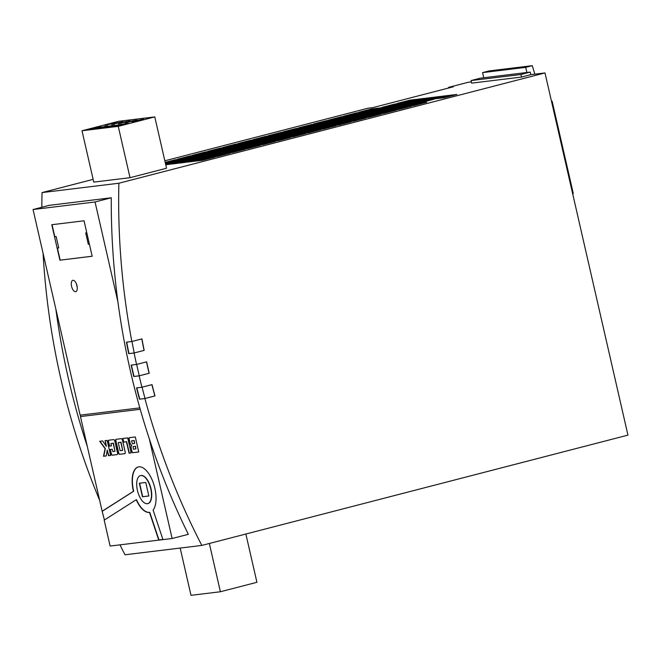 <?xml version="1.0" encoding="UTF-8"?>
<svg xmlns="http://www.w3.org/2000/svg" width="661" height="661" viewBox="0 0 661 661"><rect width="100%" height="100%" fill="white"/><g stroke="black" fill="none" stroke-linecap="round" stroke-linejoin="round"><path stroke-width="0.99" d="M76.973 285.676A5.858 2.694 -104.5 0 0 72.809 280.33A5.858 2.694 -104.5 0 0 71.578 286.329A5.858 2.694 -104.5 0 0 75.742 291.675A5.858 2.694 -104.5 0 0 76.973 285.676M76.403 283.85A5.858 2.694 -104.5 0 0 76.618 285.023A5.858 2.694 -104.5 0 0 77.18 286.841M136.546 364.451A673.914 597.197 -96.9 0 1 134.109 352.999L128.713 353.652A673.914 597.197 83.1 0 1 126.449 342.15L131.845 341.497A673.914 597.197 -96.9 0 1 118.864 183.237L544.995 72.933L627.95 435.128L201.82 545.424A673.914 597.197 -96.9 0 1 144.908 398.533L139.512 399.194A673.914 597.197 83.1 0 1 136.554 387.875L141.941 387.222A673.914 597.197 -96.9 0 1 139.157 375.853L149.229 373.25A662.198 586.811 -96.9 0 1 147.899 367.549A662.198 586.811 -96.9 0 1 146.618 361.84L136.546 364.451L131.151 365.103A673.914 597.197 83.1 0 0 132.44 370.813A673.914 597.197 83.1 0 0 133.762 376.514L134.018 376.448A673.625 596.941 -96.9 0 1 132.687 370.747A673.625 596.941 -96.9 0 1 131.415 365.07M134.018 376.448L139.273 375.812A673.625 596.941 -96.9 0 1 137.942 370.11A673.625 596.941 -96.9 0 1 136.662 364.418M139.273 375.812L149.097 373.267A662.198 586.811 -96.9 0 1 147.767 367.566A662.198 586.811 -96.9 0 1 146.486 361.873M111.726 124.499L123.012 121.756L115.518 123.136L111.726 124.499M122.434 122.037L111.659 124.508M104.876 125.334L116.162 122.591L108.668 123.971L104.876 125.334M115.592 122.872L104.81 125.342M125.416 122.83L136.703 120.087L129.209 121.475L125.416 122.83M136.133 120.368L125.35 122.839M118.567 123.665L129.853 120.922L122.368 122.302L118.567 123.665M129.283 121.203L118.501 123.673M132.266 121.996L143.553 119.253L136.059 120.641L132.266 121.996M142.974 119.534L132.192 122.004M140.595 475.565A14.476 6.66 75.5 0 1 140.719 475.532A14.476 6.66 75.5 0 1 151.005 488.735A14.476 6.66 75.5 0 1 147.973 503.558A14.476 6.66 75.5 0 1 147.849 503.591M150.749 488.801A14.476 6.66 75.5 0 1 147.717 503.624A14.476 6.66 75.5 0 1 137.438 490.421A14.476 6.66 75.5 0 1 140.463 475.598A14.476 6.66 75.5 0 1 150.749 488.801M138.356 466.93A23.408 10.774 75.5 0 0 133.58 490.867A23.408 10.774 75.5 0 0 133.671 491.255L133.423 491.321A23.408 10.774 75.5 0 1 133.332 490.925A23.408 10.774 75.5 0 1 138.232 466.963A23.408 10.774 75.5 0 1 154.864 488.305A23.408 10.774 75.5 0 1 153.112 510.069L162.928 539.492L158.714 540.004L149.502 512.374A23.408 10.774 75.5 0 1 136.232 499.733L104.19 520.141L110.123 546.052L172.124 538.5L149.287 438.78A673.914 597.197 -96.9 0 1 130.415 371.061A673.914 597.197 -96.9 0 1 117.889 301.697A673.914 597.197 -96.9 0 1 111.263 197.779L49.261 205.331L33.05 209.529L95.052 201.977L111.263 197.779M99.662 500.36A673.914 597.197 -96.9 0 1 61.002 379.513A673.914 597.197 -96.9 0 1 43.072 253.303M41.841 207.248A673.914 597.197 -96.9 0 1 42.04 192.591L118.864 183.237M139.826 407.878L80.146 415.149L55.888 309.249A673.914 597.197 83.1 0 0 68.413 378.613A673.914 597.197 83.1 0 0 87.285 446.332L80.468 416.579L140.231 409.299L80.468 416.579M306.2 129.011L318.784 125.755L312.05 126.573L299.458 129.837L306.2 129.011M338.539 125.078L351.131 121.814L344.398 122.64L331.805 125.896L338.539 125.078M275.976 136.835L288.568 133.58L281.826 134.398L269.234 137.662L275.976 136.835M292.145 134.869L304.738 131.605L298.004 132.431L285.412 135.687L292.145 134.869M308.323 132.902L320.916 129.639L314.173 130.457L301.581 133.72L308.323 132.902M360.675 118.236L373.267 114.981L366.533 115.799L353.941 119.063L360.675 118.236M344.505 120.211L357.097 116.947L350.355 117.765L337.763 121.029L344.505 120.211M328.327 122.178L340.919 118.914L334.185 119.74L321.593 122.996L328.327 122.178M200.423 156.393L213.016 153.137L206.282 153.955L193.69 157.211L200.423 156.393M232.771 152.451L245.363 149.196L238.621 150.014L226.029 153.278L232.771 152.451M165.737 164.763L170.208 164.217L182.8 160.954L176.057 161.78L165.671 164.465M186.377 162.242L198.969 158.987L192.227 159.805L179.635 163.069L186.377 162.242M202.555 160.276L215.147 157.021L208.405 157.839L195.813 161.094L202.555 160.276M368.764 117.253L381.356 113.998L374.613 114.816L362.021 118.071L368.764 117.253M352.586 119.22L365.178 115.964L358.444 116.782L345.852 120.046L352.586 119.22M336.416 121.194L349.008 117.931L342.266 118.757L329.674 122.012L336.416 121.194M282.999 133.91L295.591 130.655L288.849 131.473L276.257 134.728L282.999 133.91M315.347 129.969L327.939 126.714L321.196 127.532L308.604 130.795L315.347 129.969M252.783 141.735L265.367 138.471L258.633 139.297L246.041 142.553L252.783 141.735M268.953 139.76L281.545 136.505L274.802 137.323L262.21 140.586L268.953 139.76M285.122 137.794L297.714 134.538L290.98 135.356L278.388 138.612L285.122 137.794M353.652 121.161L366.244 117.906L359.51 118.724L346.918 121.988L353.652 121.161M337.482 123.136L350.074 119.872L343.332 120.699L330.74 123.954L337.482 123.136M321.304 125.103L333.896 121.847L327.162 122.665L314.57 125.921L321.304 125.103M298.111 130.002L310.703 126.738L303.961 127.556L291.369 130.82L298.111 130.002M330.459 126.061L343.051 122.806L336.309 123.624L323.716 126.879L330.459 126.061M267.887 137.819L280.479 134.563L273.745 135.381L261.153 138.645L267.887 137.819M284.065 135.852L296.657 132.597L289.915 133.415L277.323 136.67L284.065 135.852M300.234 133.886L312.827 130.622L306.093 131.448L293.501 134.704L300.234 133.886M345.563 122.153L358.155 118.889L351.421 119.707L338.829 122.971L345.563 122.153M329.393 124.119L341.985 120.856L335.243 121.682L322.651 124.937L329.393 124.119M313.223 126.086L325.815 122.83L319.073 123.648L306.481 126.912L313.223 126.086M261.93 142.693L274.522 139.43L267.779 140.248L255.187 143.511L261.93 142.693M245.752 144.66L258.344 141.396L251.61 142.222L239.018 145.478L245.752 144.66M215.536 152.484L228.128 149.221L221.385 150.047L208.793 153.302L215.536 152.484M247.883 148.543L260.475 145.288L253.733 146.106L241.141 149.361L247.883 148.543M374.721 112.387L387.313 109.123L380.579 109.949L367.987 113.205L374.721 112.387M217.659 156.368L230.251 153.104L223.517 153.93L210.925 157.186L217.659 156.368M201.489 158.334L214.081 155.079L207.339 155.897L194.747 159.152L201.489 158.334M185.311 160.301L197.903 157.045L191.169 157.863L178.577 161.127L185.311 160.301M253.841 143.677L266.433 140.413L259.699 141.239L247.107 144.495L253.841 143.677M237.671 145.643L250.263 142.388L243.521 143.206L230.929 146.461L237.671 145.643M207.447 153.468L220.039 150.204L213.305 151.03L200.713 154.286L207.447 153.468M239.794 149.526L252.386 146.271L245.644 147.089L233.06 150.353L239.794 149.526M177.231 161.292L189.823 158.029L183.08 158.847L170.488 162.11L177.231 161.292M193.4 159.318L205.992 156.062L199.25 156.88L186.666 160.144L193.4 159.318M209.578 157.351L222.17 154.087L215.428 154.914L202.836 158.169L209.578 157.351M278.099 140.719L290.691 137.463L283.957 138.281L271.365 141.545L278.099 140.719M192.334 157.376L204.927 154.12L198.193 154.938L185.601 158.202L192.334 157.376M224.682 153.443L237.274 150.179L230.54 150.997L217.948 154.261L224.682 153.443M165.63 164.292L174.711 161.945L165.432 163.416M178.288 163.234L190.88 159.97L184.146 160.788L171.554 164.052L178.288 163.234M194.466 161.259L207.058 158.004L200.316 158.822L187.724 162.085L194.466 161.259M262.995 144.635L275.587 141.371L268.845 142.198L256.253 145.453L262.995 144.635M246.817 146.602L259.409 143.346L252.676 144.164L240.083 147.42L246.817 146.602M230.648 148.568L243.24 145.313L236.498 146.131L223.905 149.394L230.648 148.568M341.208 116.815L328.616 120.071L335.35 119.253L347.942 115.989L341.208 116.815L341.406 117.683M356.32 112.899L343.728 116.162L350.462 115.336L363.054 112.081L356.32 112.899L356.519 113.775M326.096 120.723L313.504 123.979L320.246 123.161L332.838 119.905L326.096 120.723L326.294 121.591M382.81 111.403L395.402 108.14L388.66 108.966L376.068 112.221L382.81 111.403M222.559 149.56L235.151 146.296L228.409 147.114L215.816 150.377L222.559 149.56M238.728 147.585L251.32 144.329L244.587 145.147L231.994 148.403L238.728 147.585M254.906 145.618L267.498 142.355L260.756 143.181L248.164 146.436L254.906 145.618M371.424 108.991L358.832 112.246L365.574 111.428L378.166 108.173L371.424 108.991L371.622 109.858M317.726 123.814L310.984 124.632L298.392 127.895L305.134 127.069L317.726 123.814M201.77 156.227L208.512 155.409L221.105 152.146L214.362 152.972L201.77 156.227M209.859 155.244L216.601 154.426L229.193 151.162L222.451 151.989L209.859 155.244M224.971 151.336L231.705 150.51L244.297 147.254L237.563 148.072L224.971 151.336M216.882 152.319L223.625 151.501L236.217 148.238L229.474 149.056L216.882 152.319M292.435 132.762L299.169 131.944L311.761 128.68L305.027 129.506L292.435 132.762M300.524 131.779L307.258 130.961L319.85 127.697L313.116 128.515L300.524 131.779M315.627 127.862L322.37 127.044L334.962 123.789L328.22 124.607L315.627 127.862M222.84 147.453L229.582 146.626L242.174 143.371L235.432 144.189L222.84 147.453M192.624 155.269L199.358 154.451L211.95 151.195L205.216 152.013L192.624 155.269M177.512 159.185L184.254 158.359L196.846 155.104L190.104 155.922L177.512 159.185M253.064 139.628L259.806 138.81L272.398 135.546L265.656 136.364L253.064 139.628M237.952 143.536L244.694 142.718L257.286 139.454L250.544 140.281L237.952 143.536M227.062 147.279L220.328 148.097L207.736 151.361L214.47 150.543L227.062 147.279M287.502 131.638L280.768 132.456L268.176 135.712L274.91 134.894L287.502 131.638M283.28 131.803L290.022 130.985L302.614 127.722L295.872 128.548L283.28 131.803M383.091 109.296L389.833 108.47L402.425 105.215L395.683 106.033L383.091 109.296M391.18 108.313L397.922 107.487L410.514 104.231L403.772 105.049L391.18 108.313M307.547 128.854L314.281 128.027L326.873 124.772L320.139 125.59L307.547 128.854M381.744 109.462L394.336 106.198L387.602 107.016L375.01 110.28L381.744 109.462M414.092 105.52L426.684 102.265L419.95 103.083L407.358 106.338L414.092 105.52M351.528 117.278L364.12 114.023L357.378 114.84L344.786 118.104L351.528 117.278M367.698 115.311L380.29 112.056L373.556 112.874L360.964 116.129L367.698 115.311M383.876 113.345L396.468 110.081L389.726 110.908L377.134 114.163L383.876 113.345M436.227 98.679L448.819 95.424L442.077 96.242L429.485 99.505L436.227 98.679M420.057 100.654L432.649 97.39L425.907 98.216L413.315 101.472L420.057 100.654M403.879 102.62L416.471 99.365L409.737 100.183L397.145 103.438L403.879 102.62M291.088 132.927L303.68 129.663L296.938 130.49L284.346 133.745L291.088 132.927M323.436 128.986L336.028 125.73L329.285 126.548L316.693 129.812L323.436 128.986M260.864 140.752L273.456 137.488L266.722 138.306L254.13 141.57L260.864 140.752M277.042 138.777L289.634 135.522L282.891 136.34L270.299 139.603L277.042 138.777M293.211 136.81L305.803 133.547L299.061 134.373L286.477 137.628L293.211 136.81M444.316 97.696L456.908 94.44L450.166 95.258L437.574 98.522L444.316 97.696M428.138 99.671L440.73 96.407L433.996 97.225L421.404 100.489L428.138 99.671M411.968 101.637L424.56 98.373L417.818 99.2L405.226 102.455L411.968 101.637M358.551 114.353L371.143 111.098L364.401 111.916L351.809 115.171L358.551 114.353M390.899 110.42L403.491 107.156L396.749 107.974L384.157 111.238L390.899 110.42M413.034 103.579L425.626 100.315L418.884 101.141L406.292 104.397L413.034 103.579M396.856 105.545L409.448 102.29L402.706 103.108L390.122 106.371L396.856 105.545M366.64 113.37L379.232 110.114L372.49 110.932L359.898 114.188L366.64 113.37M398.98 109.429L411.572 106.173L404.838 106.991L392.246 110.255L398.98 109.429M165.39 163.242L166.622 162.928L165.357 163.077M165.275 162.746L181.734 159.012L174.991 159.838L165.192 162.375M373.663 110.445L386.255 107.181L379.513 108.007L366.921 111.263L373.663 110.445M406.011 106.504L418.595 103.248L411.861 104.066L399.269 107.322L406.011 106.504M343.439 118.269L356.031 115.006L349.289 115.824L336.697 119.087L343.439 118.269M359.617 116.295L372.209 113.039L365.467 113.857L352.875 117.121L359.617 116.295M375.787 114.328L388.379 111.065L381.637 111.891L369.045 115.146L375.787 114.328M421.115 102.595L433.707 99.332L426.973 100.158L414.381 103.413L421.115 102.595M404.945 104.562L417.537 101.307L410.795 102.124L398.203 105.38L404.945 104.562M388.767 106.528L401.359 103.273L394.625 104.091L382.033 107.355L388.767 106.528M270.019 141.702L282.611 138.446L275.868 139.264L263.276 142.528L270.019 141.702M130.019 177.693L166.539 168.241L154.781 116.906L118.526 121.318L82.005 130.771L93.763 182.106L130.019 177.693L118.261 126.358L154.781 116.906M471.07 80.568L520.942 74.503L530.254 72.09L480.39 78.163L471.07 80.568L471.657 83.137L521.529 77.064L530.841 74.652L544.995 72.933M164.837 160.805L367.946 108.23L372.796 107.636L453.38 86.781L448.53 87.368L468.17 82.286L471.376 81.898M42.04 192.591L93.135 179.362M526.891 72.495L525.71 67.364L532.262 65.67L534.84 74.172M483.761 77.75L482.58 72.619L525.71 67.364M126.449 441.779L129.052 453.165L131.151 452.909L127.713 437.888L122.665 438.507L123.5 442.143L126.697 441.722L129.3 453.099L131.142 452.876M110.123 449.488L111.081 453.677A1.669 0.768 75.5 0 0 112.221 455.206L117.121 454.611A1.669 0.768 75.5 0 0 117.162 454.603A1.669 0.768 75.5 0 0 117.518 452.892L114.824 441.135A1.669 0.768 75.5 0 0 113.684 439.606L108.784 440.201A1.669 0.768 75.5 0 0 108.734 440.209A1.669 0.768 75.5 0 0 108.387 441.92L109.354 446.125L111.461 445.869L110.916 443.506L113.147 443.234L114.997 451.314L112.767 451.587L112.23 449.232L110.123 449.488M103.537 456.272L106.297 455.933L107.214 450.1L108.495 455.669L110.594 455.412L107.156 440.391L105.058 440.647L106.363 446.357L102.662 440.945L99.687 441.3L105.082 448.629L103.537 456.272L106.305 455.9M115.725 441.019A1.669 0.768 75.5 0 1 116.072 439.309A1.669 0.768 75.5 0 1 116.121 439.301L121.343 438.664A1.669 0.768 75.5 0 1 122.483 440.201L125.177 451.967A1.669 0.768 75.5 0 1 124.83 453.677A1.669 0.768 75.5 0 1 124.78 453.686L119.558 454.322A1.669 0.768 75.5 0 1 118.418 452.785L115.972 440.953A1.669 0.768 75.5 0 1 116.22 439.292M130.936 447.687A1.669 0.768 75.5 0 1 131.002 446.233L131.489 445.307L130.597 444.597A1.669 0.768 75.5 0 1 129.853 443.209L128.986 439.408A1.669 0.768 75.5 0 1 129.333 437.698A1.669 0.768 75.5 0 1 129.382 437.689L135.315 436.962L138.752 451.984L132.878 452.694A1.669 0.768 75.5 0 1 131.737 451.166L131.192 447.621A1.669 0.768 75.5 0 1 131.25 446.167L131.002 446.233M133.423 491.321L102.149 511.242L87.285 446.332M117.889 301.697L95.052 201.977M55.888 309.249L33.05 209.529M84.046 220.791L51.781 224.723L59.903 260.186L92.168 256.253L84.046 220.791M119.963 544.854A673.914 597.197 -96.9 0 0 124.995 554.786L201.82 545.424M133.762 376.514L139.157 375.853M172.124 538.5L188.335 534.311A673.914 597.197 -96.9 0 1 149.287 438.78M530.254 72.09L530.841 74.652M448.53 87.368L448.67 87.996M144.908 398.533L154.988 395.922A662.198 586.811 -96.9 0 1 152.022 384.611L141.941 387.222M134.109 352.999L144.181 350.388A662.198 586.811 -96.9 0 1 141.925 338.886L131.845 341.497M102.149 511.242L104.421 519.992M80.402 415.116L80.725 416.513M245.867 534.03L256.922 582.3L220.402 591.752L209.347 543.474M220.402 591.752L190.996 595.33L180.172 548.06M82.005 130.771L118.261 126.358M106.661 127.119L114.717 125.028L101.811 127.705L106.661 127.119M99.811 127.953L107.875 125.863L94.961 128.54L99.811 127.953M120.352 125.45L128.416 123.367L123.557 123.954L115.501 126.044L120.352 125.45M113.51 126.284L121.566 124.194L108.652 126.871L113.51 126.284M92.97 128.788L101.026 126.697L88.111 129.374L92.97 128.788M162.912 539.459L158.971 539.938L149.75 512.308A23.408 10.774 75.5 0 1 136.48 499.666L136.232 499.733M133.671 491.255L102.405 511.176M148.849 495.998L145.742 482.447L139.339 483.224L142.446 496.775L148.849 495.998M92.16 256.22L59.903 260.186M60.159 260.12L57.408 248.09L58.755 247.925L56.135 236.522L54.789 236.679L52.045 224.69M58.713 247.751L57.408 248.09M86.789 232.788L85.707 232.92L88.318 244.33L89.4 244.198M99.96 441.267L105.33 448.563L103.794 456.206M105.314 440.614L106.363 446.357M107.214 450.1L108.743 455.603L110.585 455.379M110.916 443.506L113.403 443.167L114.997 451.314M108.891 440.185A1.669 0.768 75.5 0 0 108.644 441.854L109.602 446.059L111.453 445.836M110.379 449.455L111.329 453.611A1.669 0.768 75.5 0 0 112.469 455.14L117.27 454.561M115.972 440.953L118.666 452.719A1.669 0.768 75.5 0 0 119.806 454.256L124.929 453.628M122.665 450.389L121.062 442.226L118.253 442.597L120.104 450.695L122.665 450.389L120.806 442.292L118.253 442.597M122.921 438.474L123.747 442.077L126.697 441.722M131.192 447.621L131.737 451.166M138.744 451.95L133.125 452.628A1.669 0.768 75.5 0 1 131.985 451.099M131.25 446.167L131.746 445.241L130.845 444.531A1.669 0.768 75.5 0 1 130.11 443.143L129.234 439.342A1.669 0.768 75.5 0 1 129.482 437.673M134.646 443.448L134.224 440.474L131.531 440.837L132.407 443.721L134.646 443.448L133.976 440.54L131.531 440.837M135.893 448.918L135.555 446.258L133.068 446.596L133.448 449.216L135.893 448.918L135.298 446.324L133.291 446.53M139.603 483.199L142.693 496.708L148.841 495.965M89.375 244.058L88.318 244.33M98.886 127.251L90.317 129.11M119.426 124.747L110.858 126.606M126.276 123.921L117.708 125.772M105.735 126.416L97.167 128.275M112.577 125.582L104.008 127.441M482.58 72.619L489.132 70.917L532.262 65.67M551.53 101.463L552.158 101.298L573.252 193.417L572.79 194.293M551.514 101.381L552.158 101.298M520.942 74.503L521.529 77.064M276.067 140.14L275.868 139.264M394.824 104.967L394.625 104.091M410.993 103L410.795 102.124M427.171 101.026L426.973 100.158M381.843 112.758L381.637 111.891M365.665 114.733L365.467 113.857M349.495 116.7L349.289 115.824M412.059 104.942L411.861 104.066M379.711 108.875L379.513 108.007M175.198 160.706L174.991 159.838M405.036 107.867L404.838 106.991M372.688 111.8L372.49 110.932M402.913 103.984L402.706 103.108M419.082 102.009L418.884 101.141M396.947 108.85L396.749 107.974M364.599 112.791L364.401 111.916M418.016 100.067L417.818 99.2M434.194 98.101L433.996 97.225M450.364 96.134L450.166 95.258M299.268 135.241L299.061 134.373M283.09 137.215L282.891 136.34M266.92 139.182L266.722 138.306M329.484 127.424L329.285 126.548M297.136 131.357L296.938 130.49M409.936 101.05L409.737 100.183M426.105 99.084L425.907 98.216M442.283 97.117L442.077 96.242M389.924 111.775L389.726 110.908M373.754 113.742L373.556 112.874M357.576 115.716L357.378 114.84M420.148 103.951L419.95 103.083M387.8 107.892L387.602 107.016M320.337 126.466L320.139 125.59M403.97 105.925L403.772 105.049M395.889 106.908L395.683 106.033M296.078 129.416L295.872 128.548M280.966 133.332L280.768 132.456M220.526 148.973L220.328 148.097M250.742 141.148L250.544 140.281M265.854 137.24L265.656 136.364M190.302 156.797L190.104 155.922M205.414 152.881L205.216 152.013M235.638 145.065L235.432 144.189M328.426 125.483L328.22 124.607M313.314 129.391L313.116 128.515M305.225 130.374L305.027 129.506M229.673 149.931L229.474 149.056M237.762 148.948L237.563 148.072M222.65 152.856L222.451 151.989M214.561 153.839L214.362 152.972M311.182 125.507L310.984 124.632M260.955 144.048L260.756 143.181M244.785 146.023L244.587 145.147M228.615 147.99L228.409 147.114M388.866 109.833L388.66 108.966M236.696 147.006L236.498 146.131M252.874 145.032L252.676 144.164M269.044 143.065L268.845 142.198M200.514 159.698L200.316 158.822M184.345 161.664L184.146 160.788M168.167 163.631L167.968 162.763M230.739 151.873L230.54 150.997M198.391 155.814L198.193 154.938M284.156 139.157L283.957 138.281M215.626 155.781L215.428 154.914M199.457 157.756L199.25 156.88M183.279 159.722L183.08 158.847M245.851 147.965L245.644 147.089M213.503 151.898L213.305 151.03M243.719 144.081L243.521 143.206M259.897 142.107L259.699 141.239M191.368 158.739L191.169 157.863M207.537 156.773L207.339 155.897M223.715 154.798L223.517 153.93M380.777 110.817L380.579 109.949M253.931 146.973L253.733 146.106M221.584 150.915L221.385 150.047M251.808 143.09L251.61 142.222M267.978 141.124L267.779 140.248M319.271 124.524L319.073 123.648M335.449 122.549L335.243 121.682M351.619 120.583L351.421 119.707M306.291 132.316L306.093 131.448M290.113 134.282L289.915 133.415M273.943 136.257L273.745 135.381M336.507 124.491L336.309 123.624M304.159 128.432L303.961 127.556M327.36 123.541L327.162 122.665M343.53 121.566L343.332 120.699M359.708 119.6L359.51 118.724M291.179 136.224L290.98 135.356M275.001 138.199L274.802 137.323M258.831 140.165L258.633 139.297M321.395 128.408L321.196 127.532M289.055 132.34L288.849 131.473M342.472 119.624L342.266 118.757M358.642 117.658L358.444 116.782M374.812 115.683L374.613 114.816M208.603 158.714L208.405 157.839M192.434 160.681L192.227 159.805M176.256 162.647L176.057 161.78M238.828 150.89L238.621 150.014M206.48 154.823L206.282 153.955M334.383 120.608L334.185 119.74M350.553 118.641L350.355 117.765M366.731 116.675L366.533 115.799M314.372 131.332L314.173 130.457M298.202 133.299L298.004 132.431M282.032 135.274L281.826 134.398M344.596 123.508L344.398 122.64M312.248 127.449L312.05 126.573M128.713 353.652L134.224 352.949L144.048 350.404A662.198 586.811 -96.9 0 1 141.793 338.919M134.224 352.949A673.625 596.941 -96.9 0 1 131.96 341.464M139.512 399.194L145.023 398.484L154.856 395.939A662.198 586.811 -96.9 0 1 151.89 384.644M145.023 398.484A673.625 596.941 -96.9 0 1 142.065 387.189M139.768 399.128A673.625 596.941 -96.9 0 1 136.81 387.842M128.969 353.585A673.625 596.941 -96.9 0 1 126.714 342.125"/></g></svg>
